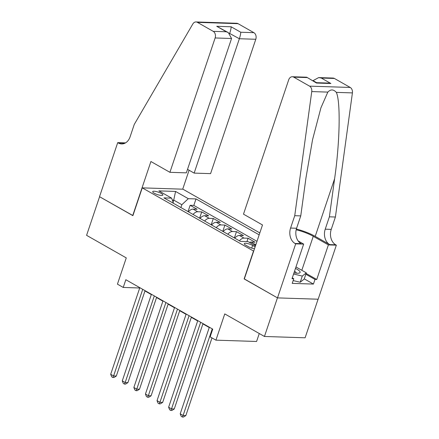<?xml version="1.0" encoding="UTF-8"?>
<svg xmlns="http://www.w3.org/2000/svg" width="439" height="439" viewBox="0 0 439 439"><rect width="100%" height="100%" fill="white"/><g stroke="black" fill="none" stroke-linecap="round" stroke-linejoin="round"><path stroke-width="0.66" d="M154.265 193.226A5.372 1.301 18.6 0 0 159.609 195.19A5.372 1.301 18.6 0 0 162.874 195.053A5.372 1.301 18.6 0 0 161.3 193.451A5.372 1.301 18.6 0 0 155.96 191.486A5.372 1.301 18.6 0 0 152.69 191.623A5.372 1.301 18.6 0 0 154.265 193.226M259.817 232.917L182.915 189.187L142.247 187.865L253.687 251.124M318.094 299.211L305.11 337.794L264.448 336.472L224.763 313.901L215.928 340.159L256.59 341.476L259.268 333.525M142.247 187.865L132.896 215.664L99.582 196.721L86.587 235.331L126.273 257.896L117.438 284.154L123.233 287.446L139.728 287.989M244.331 278.924L277.443 297.861L264.448 336.472M249.407 242.377A6.717 4.088 -60.4 0 1 251.02 242.065L255.032 242.196L248.079 238.24L246.948 241.587M234.783 238.185A6.717 4.088 119.6 0 1 239.431 235.474L243.442 235.606L236.489 231.655L234.371 237.954M223.193 231.6A6.717 4.088 119.6 0 1 227.846 228.884L231.858 229.015L224.905 225.064L222.782 231.364M211.609 225.009A6.717 4.088 119.6 0 1 216.257 222.299L220.268 222.425L213.316 218.474L211.197 224.773M200.019 218.419A6.717 4.088 119.6 0 1 204.673 215.708L208.684 215.84L201.731 211.883L199.608 218.183M215.928 340.159L210.133 336.861L212.734 329.14L125.828 279.725L123.233 287.446M255.119 246.866L252.612 245.439A5.208 1.262 18.6 0 0 247.437 243.53A5.208 1.262 18.6 0 0 244.271 243.667A5.208 1.262 18.6 0 0 245.796 245.214L248.348 246.669A5.208 1.262 18.6 0 0 254.488 248.743M173.52 203.35L171.611 198.137L163.917 197.885L240.391 241.373L248.084 241.626L255.471 245.829M171.611 198.137L158.863 190.888L175.567 191.431L188.315 198.68L196.008 198.927L259.169 234.849M254.044 245.017A6.717 4.088 -60.4 0 1 255.652 244.699L255.849 244.704M256.985 241.335L193.824 205.414L190.142 205.298L188.024 211.598M188.435 211.828A6.717 4.088 119.6 0 1 193.083 209.118L197.095 209.249L190.142 205.298M193.072 214.468A6.717 4.088 -60.4 0 1 197.72 211.757L201.731 211.883M204.656 221.053A6.717 4.088 -60.4 0 1 209.304 218.342L213.316 218.474M216.246 227.643A6.717 4.088 -60.4 0 1 220.894 224.933L224.905 225.064M227.83 234.234A6.717 4.088 -60.4 0 1 232.478 231.523L236.489 231.655M239.42 240.824A6.717 4.088 -60.4 0 1 244.068 238.114L248.079 238.24M244.128 278.919L253.484 251.119M144.958 290.964L151.318 294.58M156.547 297.549L162.902 301.165M168.132 304.139L174.492 307.755M179.721 310.73L186.076 314.346M191.305 317.32L197.665 320.936M202.895 323.905L209.249 327.521M173.059 202.094L173.729 200.102L172.313 200.058M180.89 207.537L181.839 204.717L173.729 200.102L175.567 191.431M142.73 289.334L113.586 375.938L110.688 374.291L139.717 287.979M193.824 205.414L196.008 198.927M188.315 198.68L181.839 204.717M212.251 328.866L183.107 415.475L180.209 413.829L209.354 327.22M211.982 337.915L185.851 415.563L183.107 415.475L182.383 417.012L181.225 416.353L180.209 413.829M185.851 415.563L183.486 417.05L182.383 417.012M293.993 272.817A10.915 2.645 18.6 0 0 298.745 273.173A10.915 2.645 18.6 0 0 299.727 271.297A10.915 2.645 18.6 0 0 295.474 268.421M296.248 273.162A7.474 1.811 18.6 0 0 295.974 272.383A7.474 1.811 18.6 0 0 294.531 271.225M295.963 266.961L306.307 272.844L304.227 279.023L300.21 282.244L293.159 280.587M306.307 272.844L302.29 276.065L293.587 274.018M300.21 282.244L302.29 276.065M243.491 214.161L288.708 79.799A5.038 3.808 -88.1 0 1 292.347 76.737A5.038 3.808 -88.1 0 1 293.74 77.143L309.561 86.137L350.223 87.454A5.038 3.808 91.9 0 1 352.413 92.898L335.401 217.02L331.242 229.377A11.754 8.884 -88.1 0 0 335.714 244.797L336.351 245.16L318.16 299.217L277.497 297.894L244.303 279.017L262.495 224.966L243.491 214.161M335.401 217.02L329.382 216.828L334.6 178.766C339.879 142.401 340.697 101.607 336.334 92.377C333.47 89.243 330.638 89.15 327.829 92.102L320.931 107.796L312.541 139.75L305.972 177.839L300.753 215.895L296.594 228.253A11.754 8.884 -88.1 0 0 301.066 243.672L295.052 243.48L295.688 243.843L277.497 297.894M300.753 215.895L294.739 215.703L290.58 228.055A11.754 8.884 -88.1 0 0 295.052 243.48M334.6 178.766L315.213 236.369L329.7 244.605A11.754 8.884 -88.1 0 1 325.228 229.18L329.382 216.828M334.408 78.46L321.271 78.032L318.659 77.593L333.009 78.06A5.038 3.808 91.9 0 1 334.408 78.46L350.223 87.454M327.829 92.102L311.75 91.575L294.739 215.703M306.104 273.448L316.744 279.495L314.982 279.44L305.84 274.238M292.281 277.903L293.773 278.754L292.215 283.385L313.424 284.071L314.982 279.44M293.773 278.754L292.017 278.694L303.656 244.1L295.688 243.843M336.351 245.16L328.383 244.902L313.265 236.303A18.893 4.577 18.6 0 0 296.177 229.773M316.744 279.495L328.383 244.902M312.897 80.716L318.659 77.593M315.213 236.369A21.873 5.295 18.6 0 0 296.358 229.037M298.163 240.978L303.656 244.1M311.75 91.575A5.038 3.808 -88.1 0 0 309.561 86.137M313.424 284.071L304.282 278.875M321.271 78.032L330.891 83.503L328.273 83.059L316.343 82.675M330.891 83.503L316.492 83.037L306.702 77.204L292.347 76.737M316.492 83.037L306.746 77.22M187.524 169.339L194.148 173.103L210.577 173.635L255.794 39.274L239.365 38.742L229.301 33.26M194.148 173.103L239.365 38.742C240.292 35.828 240.753 33.66 240.742 32.239L253.879 32.667L238.064 23.673L197.396 22.351A5.038 3.808 -88.1 0 0 196.003 21.95A5.038 3.808 -88.1 0 0 192.836 23.958L134.257 124.44L130.103 136.798A11.754 8.884 91.9 0 1 121.608 143.937A11.754 8.884 91.9 0 1 118.354 142.993L117.712 142.631L99.521 196.688L132.924 215.571M132.721 215.565L150.912 161.514L169.915 172.318L215.132 37.957A5.038 3.808 -88.1 0 0 213.211 31.345L197.396 22.351M117.712 142.631L125.516 142.889M182.706 189.176L189.088 170.228M169.915 172.318L186.345 172.851L231.562 38.489L215.132 37.957M196.003 21.95L236.665 23.272A5.038 3.808 91.9 0 1 238.064 23.673M253.879 32.667A5.038 3.808 91.9 0 1 255.794 39.274M124.638 143.339A11.754 8.884 91.9 0 1 124.369 143.191L118.354 142.993M229.657 33.545L229.745 33.276C230.678 30.362 231.133 28.195 231.128 26.774L240.742 32.239M213.211 31.345L226.348 31.773L228.34 32.629L231.562 38.489M226.348 31.773L216.729 26.302L228.34 32.629M200.661 322.281L171.517 408.885L168.62 407.238L197.769 320.635M202.994 323.603L174.267 408.972L171.517 408.885L170.798 410.427L169.641 409.768L168.62 407.238M174.267 408.972L171.896 410.46L170.798 410.427M189.077 315.69L159.933 402.294L157.036 400.648L186.18 314.044M191.409 317.018L162.677 402.387L159.933 402.294L159.209 403.836L158.051 403.178L157.036 400.648M162.677 402.387L160.312 403.875L159.209 403.836M177.488 309.1L148.344 395.709L145.446 394.057L174.596 307.454M179.82 310.428L151.093 395.797L148.344 395.709L147.625 397.246L146.467 396.587L145.446 394.057M151.093 395.797L148.722 397.284L147.625 397.246M165.904 302.515L136.759 389.119L133.862 387.472L163.006 300.863M168.236 303.837L139.503 389.206L136.759 389.119L136.035 390.661L134.877 389.997L133.862 387.472M139.503 389.206L137.138 390.694L136.035 390.661M154.314 295.924L125.17 382.528L122.272 380.882L151.422 294.278M156.646 297.247L127.919 382.616L125.17 382.528L124.451 384.07L123.293 383.412L122.272 380.882M127.919 382.616L125.549 384.103L124.451 384.07M145.062 290.662L116.33 376.031L113.586 375.938L112.861 377.48L111.704 376.821L110.688 374.291M116.33 376.031L113.964 377.518L112.861 377.48M251.02 242.065L255.652 244.699M193.083 209.118L197.72 211.757M204.673 215.708L209.304 218.342M216.257 222.299L220.894 224.933M227.846 228.884L232.478 231.523M239.431 235.474L244.068 238.114M251.717 248.09L252.612 245.439M296.594 228.253L290.58 228.055M325.228 229.18L331.242 229.377M306.877 77.566L293.74 77.143M352.413 92.898L336.334 92.377M329.7 244.605L335.714 244.797M301.823 270.292L313.265 236.303M316.634 82.686L312.941 80.584M216.729 26.302L231.128 26.774"/></g></svg>
